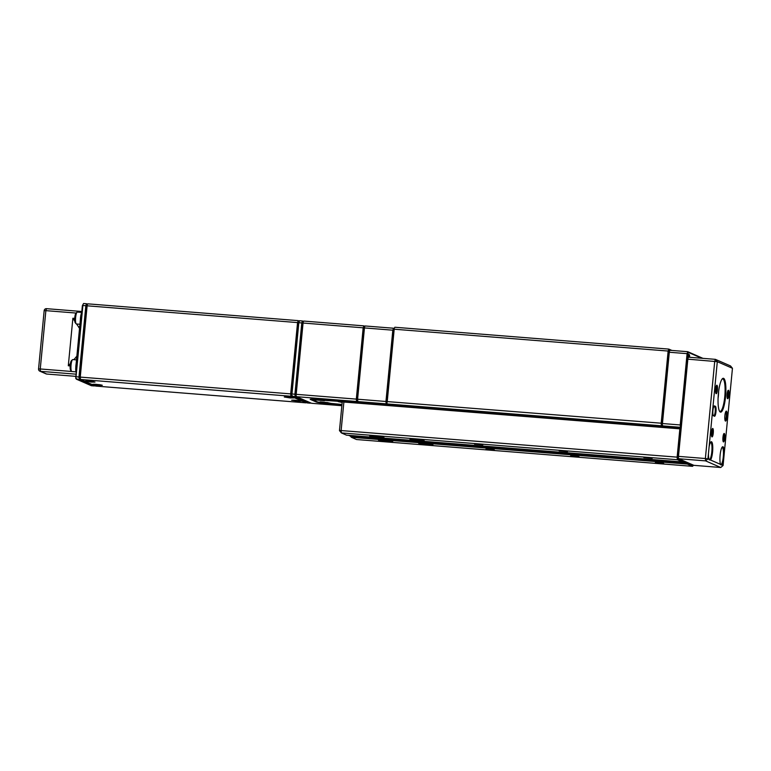 <?xml version="1.0" encoding="UTF-8"?>
<svg xmlns="http://www.w3.org/2000/svg" width="771" height="771" viewBox="0 0 771 771"><rect width="100%" height="100%" fill="white"/><g stroke="black" fill="none" stroke-linecap="round" stroke-linejoin="round"><path stroke-width="1.16" d="M687.819 357.966A4.24 0.925 -85.4 0 1 688.811 354.496A4.24 0.925 -85.4 0 1 689.669 357.291M688.888 357.233A3.595 0.781 94.6 0 0 688.464 355.055M701.764 358.255L688.387 352.424L687.838 354.043L681.024 424.792L680.224 424.956L687.096 353.658L669.305 352.241L662.443 423.53L680.224 424.956L680.475 427.307L662.694 425.891L665.431 427.086M670.606 350.333L669.44 349.822L668.891 351.441L662.183 425.216L669.334 350.901L669.98 350.285L687.761 351.701L702.94 358.351M669.98 350.285L668.785 352.52M687.838 354.043L687.096 353.658L687.761 351.701L688.387 352.424M664.159 426.98L661.422 425.794L661.171 423.433L668.139 351.056L394.193 329.207L387.225 401.585L661.971 423.269L662.694 425.891L662.183 425.216L661.422 425.794L387.476 403.946L390.203 405.132M359.296 402.664L356.568 401.479L357.32 400.901L364.481 326.586L357.118 398.954L357.84 401.575L360.568 402.77M75.548 376.499L76.271 379.12L91.412 385.731L94.38 385.963L75.751 378.445L82.362 305.75L83.547 303.504L86.516 303.745L85.851 305.702L82.882 305.47L76.021 376.759L78.979 377L85.851 305.702L86.593 306.087L87.142 304.468L79.991 378.783L86.593 306.087L87.788 303.841L298.223 320.63L297.558 322.586L298.3 322.972L298.849 321.353L291.486 393.721L290.686 393.885L297.558 322.586L87.113 305.808L80.251 377.096L290.686 393.885L290.937 396.246L80.502 379.457L95.643 386.069L306.087 402.848L290.937 396.246L291.698 395.668L307.35 402.954L310.318 403.185L295.177 396.583L292.209 396.342L291.486 393.721L291.698 395.668L298.3 322.972L298.82 322.692L291.958 393.981L294.927 394.222L301.789 322.924L298.82 322.692L299.495 320.726L302.454 320.967L303.08 321.69L295.717 394.058L296.44 396.68L295.717 394.058L302.531 323.309L303.726 321.064L363.845 325.863L363.18 327.82L363.931 328.205L365.117 325.969L393.489 328.224L392.825 330.19L393.567 330.566L386.965 403.272L386.204 403.84L357.84 401.575L357.59 399.214L385.953 401.479L392.825 330.19L364.452 327.926L357.59 399.214L356.318 399.118L363.18 327.82L303.061 323.03L296.189 394.318L356.318 399.118L356.568 401.479L296.44 396.68L311.59 403.291L341.871 405.71M388.941 405.035L386.204 403.84L385.953 401.479L386.753 401.325L393.673 329.487L394.858 327.251L668.814 349.099L671.859 350.429M393.933 328.735L393.489 328.224L394.02 328.465M365.117 325.969L364.481 326.586L363.845 325.863L364.799 326.278M341.977 404.621L324.813 403.252A7.18 0.53 5.5 0 1 316.312 402.028L310.347 399.426A7.18 0.53 5.5 0 1 310.212 399.262A7.18 0.53 5.5 0 1 315.821 399.32L343.095 401.498M303.726 321.064L302.531 323.309L301.789 322.924L302.454 320.967L303.398 321.382M295.717 394.058L295.929 396.005L295.177 396.583L294.927 394.222L295.717 394.058M299.495 320.726L298.849 321.353L298.223 320.63L299.167 321.044M89.089 381.163L85.263 381.125L91.151 382.069L94.987 382.059L89.089 381.163M96.433 384.372L92.607 384.324L98.495 385.269L102.321 385.259L96.433 384.372M295.438 400.245L291.611 400.197L297.5 401.142L301.326 401.132L295.438 400.245M288.094 397.036L284.268 396.998L290.156 397.942L293.992 397.932L288.094 397.036M80.251 377.096L80.502 379.457L79.991 378.783L79.23 379.361L78.979 377L80.251 377.096M87.788 303.841L87.142 304.468L86.516 303.745L87.46 304.16M82.362 305.75L83.547 303.504M73.823 359.691L76.878 356.183M70.238 364.895L68.301 365.762L70.421 363.517M79.548 328.369L76.618 324.013M74.777 321.131L72.879 318.24L74.7 319.445M79.77 326.123A4.356 3.402 137.4 0 0 78.873 327.617M76.05 356.992A4.356 3.103 47 0 0 76.647 358.563M494.307 449.869L485.971 449.108L494.307 449.869M489.113 446.534L481.229 445.908M482.839 444.857L474.502 444.096L482.839 444.857M658.473 460.046L650.589 459.42M663.677 463.371L655.34 462.619L663.677 463.371M652.199 458.369L643.862 457.608L652.199 458.369M578.992 456.615L570.656 455.863L578.992 456.615M567.523 451.613L559.177 450.852L567.523 451.613M432.81 444.472A7.18 0.53 5.5 0 1 432.955 444.559A7.18 0.53 5.5 0 1 426.816 444.53A7.18 0.53 5.5 0 1 418.836 443.354A7.18 0.53 5.5 0 1 418.701 443.19A7.18 0.53 5.5 0 1 425.351 443.335A7.18 0.53 5.5 0 1 432.81 444.472M420.677 443.055L431.037 444.048M392.584 441.263A7.18 0.53 5.5 0 1 392.728 441.349A7.18 0.53 5.5 0 1 386.599 441.32A7.18 0.53 5.5 0 1 378.609 440.145A7.18 0.53 5.5 0 1 378.474 439.981A7.18 0.53 5.5 0 1 385.124 440.135A7.18 0.53 5.5 0 1 392.584 441.263M380.46 439.846L390.81 440.839M383.862 437.456A7.18 0.53 5.5 0 1 384.016 437.543A7.18 0.53 5.5 0 1 377.877 437.514A7.18 0.53 5.5 0 1 369.897 436.338A7.18 0.53 5.5 0 1 369.752 436.174A7.18 0.53 5.5 0 1 376.402 436.328A7.18 0.53 5.5 0 1 383.862 437.456M371.738 436.039L382.088 437.032M424.089 440.665A7.18 0.53 5.5 0 1 424.233 440.752A7.18 0.53 5.5 0 1 418.104 440.723A7.18 0.53 5.5 0 1 410.114 439.547A7.18 0.53 5.5 0 1 409.979 439.383A7.18 0.53 5.5 0 1 416.629 439.537A7.18 0.53 5.5 0 1 424.089 440.665M411.965 439.248L422.315 440.241M575.908 453.464L563.794 452.49M687.751 462.677L350.67 436.531L687.289 463.381L683.222 461.145M348.617 435.326L350.294 436.058M678.114 459.15L677.362 459.718L341.38 432.916L346.516 435.162L682.499 461.964L677.362 459.718L677.111 457.357L679.858 428.84L343.876 402.038L341.129 430.555L677.911 457.203L678.114 459.15L683.193 461.366L683.26 460.711M339.471 430.594L341.38 432.916L341.129 430.555L339.471 430.594L342.218 402.077L344.338 401.479L680.668 428.522M688.127 462.841L688.06 463.487L693.148 465.703L693.341 465.115M680.629 428.955L680.051 428.252L679.858 428.84L680.629 428.955L677.911 457.203M692.503 466.33L687.366 464.084L351.383 437.282L356.53 439.528L692.503 466.33L693.148 465.703M344.338 401.479L342.218 402.077M351.383 437.282L350.67 436.531M682.499 461.964L683.193 461.366M687.289 463.381L687.366 464.084L688.06 463.487L687.289 463.381M708.453 453.656L707.942 458.89L709.06 459.381A9.358 2.043 -85.4 0 1 708.453 453.656L709.108 446.843A9.358 2.043 -85.4 0 1 710.881 441.928A9.358 2.043 -85.4 0 1 712.587 451.912A9.358 2.043 -85.4 0 1 710.505 460.008L720.528 464.383A9.358 2.043 -85.4 0 1 720.114 455.198A9.358 2.043 -85.4 0 1 722.36 446.929A9.358 2.043 -85.4 0 1 724.248 453.454L723.593 460.268A9.358 2.043 -85.4 0 1 721.974 465.019L723.092 465.501L723.593 460.268M709.089 459.612A8.703 1.899 94.6 0 0 709.281 459.68A8.703 1.899 94.6 0 0 711.816 451.806A8.703 1.899 94.6 0 0 710.669 442.323A8.703 1.899 94.6 0 0 710.544 442.332M720.567 464.624A8.703 1.899 94.6 0 0 720.76 464.682A8.703 1.899 94.6 0 0 723.285 456.808A8.703 1.899 94.6 0 0 722.138 447.334A8.703 1.899 94.6 0 0 722.022 447.344M718.389 393.663A16.972 3.701 -85.4 0 1 722.456 378.667A16.972 3.701 -85.4 0 1 725.55 396.786A16.972 3.701 -85.4 0 1 719.825 411.656A16.972 3.701 -85.4 0 1 718.389 393.663M719.555 411.251A16.326 3.556 94.6 0 0 720.037 411.444A16.326 3.556 94.6 0 0 724.769 396.68A16.326 3.556 94.6 0 0 722.629 378.908A16.326 3.556 94.6 0 0 722.128 379.024M727.12 394.097A4.24 0.925 -85.4 0 1 728.132 390.348A4.24 0.925 -85.4 0 1 728.913 394.877A4.24 0.925 -85.4 0 1 727.477 398.597A4.24 0.925 -85.4 0 1 727.12 394.097M727.226 397.981A3.595 0.781 94.6 0 0 728.132 394.771A3.595 0.781 94.6 0 0 727.785 390.916M722.957 437.302A4.24 0.925 -85.4 0 1 723.979 433.553A4.24 0.925 -85.4 0 1 724.75 438.082A4.24 0.925 -85.4 0 1 723.323 441.802A4.24 0.925 -85.4 0 1 722.957 437.302M723.063 441.185A3.595 0.781 94.6 0 0 723.979 437.976A3.595 0.781 94.6 0 0 723.632 434.121M711.488 432.3A4.24 0.925 -85.4 0 1 712.5 428.551A4.24 0.925 -85.4 0 1 713.271 433.08A4.24 0.925 -85.4 0 1 711.845 436.791A4.24 0.925 -85.4 0 1 711.488 432.3M711.594 436.184A3.595 0.781 94.6 0 0 712.5 432.965A3.595 0.781 94.6 0 0 712.153 429.119M715.642 389.095A4.24 0.925 -85.4 0 1 716.664 385.346A4.24 0.925 -85.4 0 1 717.435 389.875A4.24 0.925 -85.4 0 1 716.008 393.586A4.24 0.925 -85.4 0 1 715.642 389.095M715.748 392.969A3.595 0.781 94.6 0 0 716.664 389.76A3.595 0.781 94.6 0 0 716.317 385.905M724.875 415.627A5.002 1.089 -85.4 0 1 726.08 411.213A5.002 1.089 -85.4 0 1 726.986 416.552A5.002 1.089 -85.4 0 1 725.299 420.937A5.002 1.089 -85.4 0 1 724.875 415.627M725.048 420.368A4.356 0.954 94.6 0 0 726.215 416.446A4.356 0.954 94.6 0 0 725.733 411.733M713.522 415.858A5.002 1.089 -85.4 0 1 713.368 415.733A5.002 1.089 -85.4 0 1 712.944 410.423A5.002 1.089 -85.4 0 1 714.148 405.999A5.002 1.089 -85.4 0 1 714.476 405.912L715.401 406.317A5.002 1.089 -85.4 0 1 715.98 411.743A5.002 1.089 -85.4 0 1 714.438 416.253L713.233 415.502M724.248 453.454L732.45 368.287L717.309 361.676L709.108 446.843M678.008 456.124L678.731 458.735L693.881 465.347L720.76 467.496L705.619 460.885L678.731 458.735L678.22 458.061L687.867 357.821L688.513 357.204L715.401 359.344L717.309 361.676L687.848 359.161L678.48 456.374L705.369 458.523L714.727 361.31L715.401 359.344L730.542 365.955L732.45 368.287M713.136 415.232L713.869 415.559A4.356 0.954 94.6 0 0 713.936 415.569A4.356 0.954 94.6 0 0 715.218 411.473A4.356 0.954 94.6 0 0 714.698 406.915L713.801 406.519M688.513 357.204L687.318 359.44M705.369 458.523L705.619 460.885L707.942 458.89L705.369 458.523M720.76 467.496L723.092 465.501M721.974 465.019L720.673 464.826M710.505 460.008L709.204 459.824M718.08 398.385A13.059 2.853 94.6 0 0 718.63 391.485M386.965 403.272L386.753 401.325L386.965 403.272M394.858 327.251L393.673 329.487M668.891 351.441L668.139 351.056L668.814 349.099L669.44 349.822M298.926 400.621L294.088 400.149M292.797 400.101L300.179 400.814M93.792 384.228L101.174 384.941M99.864 384.739L95.084 384.276M285.453 396.901L292.835 397.614L285.453 396.901M291.64 397.422L286.754 396.949L291.64 397.422M86.448 381.028L93.84 381.741L86.448 381.028M91.036 381.423L87.759 381.076L91.036 381.423M318.413 402.115L329.969 403.098L318.413 402.115M342.767 401.652L338.199 401.604L342.179 402.433M312.91 399.715L324.456 400.698L312.91 399.715M342.825 401.614L312.139 399.542L317.999 402.125L341.987 404.476M320.167 401.874L328.147 402.645M323.965 402.231L325.285 402.539M323.001 402.221L323.753 402.655M314.664 399.474L322.644 400.236M318.452 399.821L319.772 400.139M317.488 399.812L318.25 400.255M340.069 401.498L342.199 402.24M342.285 402.028L340.965 401.768L342.469 401.884M70.787 370.331A4.896 1.07 -85.4 0 1 70.633 370.205A4.896 1.07 -85.4 0 1 70.19 365.387A4.896 1.07 -85.4 0 1 71.395 360.693L72.484 359.72A5.985 1.301 94.6 0 0 71.009 365.454A5.985 1.301 94.6 0 0 71.558 371.343A5.985 1.301 94.6 0 0 71.742 371.497A5.985 1.301 94.6 0 0 71.838 371.516A5.985 1.301 94.6 0 0 71.934 371.506M75.799 367.295A5.985 1.301 -85.4 0 1 76.165 363.546M75.365 322.798A4.896 1.07 -85.4 0 1 75.211 322.683A4.896 1.07 -85.4 0 1 74.768 317.854A4.896 1.07 -85.4 0 1 75.972 313.161L77.061 312.188A5.985 1.301 94.6 0 0 75.587 317.922A5.985 1.301 94.6 0 0 76.136 323.82A5.985 1.301 94.6 0 0 76.319 323.965A5.985 1.301 94.6 0 0 76.416 323.993A5.985 1.301 94.6 0 0 76.512 323.984M80.377 319.772A5.985 1.301 -85.4 0 1 80.743 316.014M316.814 401.604L316.312 402.028M74.729 318.384L72.879 318.24L68.301 365.762L70.151 365.917M76.098 313.055L45.874 310.646L40.256 368.972L71.713 371.477M44.217 310.674L44.169 310.636A2.178 2.178 0 0 1 46.501 308.67L81.803 311.494L46.501 308.67L45.874 310.646L44.169 310.636L38.55 368.962L40.256 368.972L40.506 371.333L46.703 374.041L75.558 376.335L46.703 374.041A2.178 2.12 -66.4 0 1 46.038 373.868A2.178 2.178 0 0 0 46.742 374.041L46.771 374.041M75.77 374.147L40.506 371.333A2.178 2.12 -66.4 0 1 39.841 371.169L46.038 373.868M76.001 371.786A4.356 0.954 -85.4 0 1 75.809 367.516L80.772 315.647L81.408 315.638M38.598 369.001A2.178 2.12 -66.4 0 0 39.841 371.169A2.178 2.178 0 0 1 38.55 368.962L38.598 369.001M75.972 372.056L75.78 367.497L76.416 367.488M713.667 406.828L715.401 406.317M714.438 416.253L713.869 415.559M713.821 406.481L714.476 405.912M75.78 367.497L80.772 315.647L81.803 311.561M70.633 370.205L71.558 371.343M76.512 359.884L72.792 359.585M75.915 371.844L71.838 371.516M75.211 322.683L76.136 323.82M81.418 312.38L77.36 312.062M79.943 324.273L76.416 323.993"/></g></svg>
